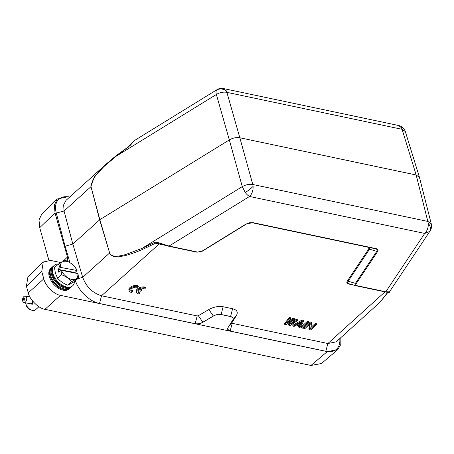 <?xml version="1.0" encoding="UTF-8"?>
<svg xmlns="http://www.w3.org/2000/svg" width="454" height="454" viewBox="0 0 454 454"><rect width="100%" height="100%" fill="white"/><g stroke="black" fill="none" stroke-linecap="round" stroke-linejoin="round"><path stroke-width="0.68" d="M75.381 280.822A24.539 14.732 47.9 0 0 99.494 303.51L195.163 323.696L197.212 315.944L198.347 315.723L208.817 309.532C213.641 306.904 218.414 305.973 223.135 306.739L232.601 308.737C236.909 309.878 238.208 312.085 236.489 315.371L231.892 322.8L232.204 323.327L230.155 331.079L325.824 351.265A24.539 14.732 47.9 0 0 339.751 338.61M376.037 305.803L336.13 341.885L327.873 343.513L232.204 323.327M369.658 247.549L369.511 249.218L348.104 281.315C347.111 282.598 347.565 283.461 349.466 283.909L348.939 284.062C346.873 283.597 346.334 282.587 347.327 281.032L368.733 248.934L368.824 247.373M197.212 315.944L101.543 295.758C92.588 293.023 86.305 286.888 82.696 277.343L72.833 244.065L65.087 246.187L69.967 262.667M292.773 321.807L296.683 319.043L297.722 319.264L297.983 320.184L290.276 325.603L288.892 325.308L288.636 324.389L290.685 321.682M288.892 325.308L292.614 320.399L286.122 324.724L284.737 324.434L284.482 323.515L289.414 317.511L290.452 317.726L290.708 318.646L286.911 323.242L293.131 319.156L294.515 319.451L291.065 324.116L296.944 319.962L297.983 320.184M288.875 320.864L292.875 318.243L294.26 318.532L294.515 319.451M299.158 325.677L298.675 326.511L298.936 327.425L299.856 325.824L296.394 325.092L294.09 326.403L293.051 326.188L292.79 325.268L301.876 320.138L303.261 320.433L303.522 321.353L302.137 321.057L301.876 320.138M301.36 327.941L301.104 327.022L307.42 321.307L308.459 321.528L308.714 322.448L302.398 328.157L301.36 327.941L307.676 322.226L308.714 322.448M310.859 327.465L315.729 323.061L316.767 323.282L317.028 324.201L310.712 329.91L309.151 329.581L308.89 328.662L309.793 324.179M309.151 329.581L310.332 323.685L304.821 328.668L303.783 328.452L303.527 327.533L309.844 321.818L311.399 322.147L311.66 323.066L310.61 328.844L315.99 323.98L317.028 324.201M141.858 290.361L139.372 289.839A3.876 1.975 -15.7 0 1 144.52 288.937L145.513 288.04L144.803 287.876A5.544 2.826 164.3 0 0 138.918 289.016A5.544 2.826 164.3 0 0 136.438 292.399A5.544 2.826 164.3 0 0 138.975 293.954L139.98 293.046A3.876 1.975 -15.7 0 1 138.067 291.945A3.876 1.975 -15.7 0 1 138.379 290.736L140.865 291.264L141.858 290.361L141.603 289.442L140.575 289.226M139.98 293.046L139.719 292.126A3.876 1.975 -15.7 0 1 138.05 291.457M145.513 288.04L145.257 287.121L144.542 286.956A5.544 2.826 164.3 0 0 138.657 288.097A5.544 2.826 164.3 0 0 136.177 291.479L136.438 292.399M132.721 291.519L132.114 291.423A3.876 1.975 -15.7 0 1 130.809 290.418A3.876 1.975 -15.7 0 1 132.891 287.881A3.876 1.975 -15.7 0 1 137.267 287.416L138.26 286.519L137.999 285.6L137.284 285.43A5.544 2.826 164.3 0 0 131.399 286.576A5.544 2.826 164.3 0 0 128.919 289.958L129.18 290.878A5.544 2.826 164.3 0 0 131.717 292.433L132.721 291.519L132.466 290.605L131.859 290.503A3.876 1.975 -15.7 0 1 130.792 289.93M32.96 301.428L32.966 302.086L32.438 301.955A3.274 2.054 -79.3 0 0 32.66 301.343L32.972 301.626L32.313 304.259L27.927 303.283M25.662 302.852A6.657 3.995 47.9 0 0 25.81 303.664A6.657 3.995 47.9 0 0 25.889 303.953A6.657 3.995 47.9 0 0 31.706 310.184A6.657 3.995 47.9 0 0 32.648 310.451A6.657 3.995 47.9 0 0 35.446 309.849L38.913 306.717M25.81 303.664L26.219 305.27A4.438 2.662 47.9 0 0 30.151 309.617L31.706 310.184M29.839 303.641L29.816 303.709A3.382 2.122 -79.3 0 1 29.641 303.618L29.55 303.425M31.008 303.817L30.202 303.822M30.231 303.715L30.066 303.681A3.274 2.054 -79.3 0 0 30.146 303.698A3.274 2.054 -79.3 0 0 30.486 303.72L30.934 303.919L30.287 303.839M31.894 303.76L30.724 303.788A3.382 2.122 -79.3 0 0 31.15 303.618L32.206 303.527M32.41 303.448L31.4 303.465A3.382 2.122 -79.3 0 0 31.791 303.107L32.586 303.255L32.313 304.259M32.75 302.926L32.586 303.255M32.926 302.443L32.756 302.983L32.007 302.846A3.382 2.122 -79.3 0 0 32.33 302.336L32.926 302.443L32.96 302.052M32.597 303.17L31.763 303.011A3.274 2.054 -79.3 0 1 31.371 303.368L31.4 303.465M26.582 297.574A3.274 2.054 100.7 0 1 26.207 301.047A3.274 2.054 100.7 0 1 24.034 302.546A3.274 2.054 100.7 0 1 22.7 301.087A3.274 2.054 100.7 0 1 23.075 297.62A3.274 2.054 100.7 0 1 25.248 296.116A3.274 2.054 100.7 0 1 26.582 297.574M30.724 303.788L30.719 303.681A3.274 2.054 -79.3 0 0 31.144 303.516L31.933 303.664M32.007 302.846L31.962 302.773A3.274 2.054 -79.3 0 0 32.285 302.262L32.921 302.381M30.066 303.686L30.049 303.794A3.382 2.122 -79.3 0 0 30.129 303.811A3.382 2.122 -79.3 0 0 30.469 303.828M32.66 301.343L32.955 301.428M32.495 301.995A3.382 2.122 -79.3 0 0 32.722 301.382M24.754 298.67A1.056 0.658 100.7 0 1 24.397 300.111A1.056 0.658 100.7 0 1 23.506 299.799A1.056 0.658 100.7 0 1 23.869 298.357A1.056 0.658 100.7 0 1 24.754 298.67M340.875 337.594L340.812 344.484L337.719 349.699L321.46 363.518L310.979 365.447L44.963 309.322C38.789 308.595 29.606 299.532 28.267 292.836L26.417 286.253L27.944 276.741L43.272 262.003L50.689 260.437L60.853 262.582M48.845 260.187L39.708 227.687L39.01 219.901L41.95 213.738L57.278 199L68.162 196.707L69.695 197.03M62.851 261.464L67.436 257.055L55.036 212.949L54.338 205.163L57.278 199M67.436 257.055L67.283 261.226M337.719 349.699L327.243 351.629L60.507 295.35C54.332 294.629 45.15 285.566 43.811 278.864L41.74 271.509L43.272 262.003M69.575 197.076L69.575 197.076A24.539 14.732 47.9 0 0 56.279 213.057L65.087 246.187M69.717 288.358L69.434 288.67A13.756 8.257 -132.1 0 1 58.691 288.415A13.756 8.257 -132.1 0 1 49.344 276.815A13.756 8.257 -132.1 0 1 51.013 268.297L51.347 268.042M232.505 317.471L230.553 316.489L221.087 314.491C218.539 314.1 215.962 314.599 213.363 315.995L202.893 322.187C200.288 323.583 197.711 324.088 195.163 323.696L195.186 323.77A6.657 3.394 164.3 0 0 202.91 322.261L213.38 316.069A6.657 3.394 -15.7 0 1 221.109 314.565L230.575 316.557A6.657 3.394 -15.7 0 1 233.033 318.328A6.657 3.394 -15.7 0 1 232.675 320.138L228.078 327.572A6.657 3.394 164.3 0 0 227.715 329.383A6.657 3.394 164.3 0 0 230.172 331.153L227.732 329.298L227.658 328.736M161.749 244.57L155.54 243.236L142.511 249.445L142.011 248.389L125.043 254.745C119.805 255.789 112.569 258.275 109.658 253.003L99.852 219.679L72.833 244.065L64.048 211.014L63.674 204.828L66.012 200.367L106.48 163.781L116.042 155.784M376.593 305.315L381.803 299.929L387.784 292.24M142.511 249.445C133.442 253.281 126.655 255.523 122.132 256.181C116.082 257.741 111.854 256.731 109.454 253.15L82.696 277.343L77.634 278.79M56.279 213.057L64.048 211.014L90.811 186.821L94.307 176.941L106.48 163.781L116.088 155.722L128.255 146.886L134.492 140.507L129.617 146.086M381.803 299.929L376.525 305.366M315.729 323.061L315.99 323.98M309.844 321.818L310.099 322.737L311.66 323.066M303.783 328.452L310.099 322.737M307.42 321.307L307.676 322.226M293.051 326.188L302.137 321.057M303.522 321.353L299.975 327.646L298.936 327.425M296.683 319.043L296.944 319.962M292.875 318.243L293.131 319.156M289.414 317.511L289.669 318.43L290.708 318.646M284.737 324.434L289.669 318.43M375.617 248.809L375.333 248.747C377.229 249.218 377.705 250.086 376.763 251.357L368.733 248.934M356.895 285.952L356.838 285.941C355.238 285.566 354.767 284.698 355.437 283.336L347.327 281.032M349.098 283.818L356.543 285.867M154.876 242.249L156.664 242.164L169.058 246.051L155.54 243.236L154.876 242.249L142.011 248.389L242.271 186.617C245.79 184.676 249.291 183.966 252.776 184.483L239.831 137.772C236.33 137.21 232.828 137.925 229.321 139.906L242.271 186.617L245.273 192.519A8.876 1.578 -36.4 0 0 253.094 186.384L252.776 184.483L427.969 221.45L431.272 223.896L419.473 177.429M156.664 242.164L156.891 243.253M405.314 131.552L402.074 129.311L416.17 174.983L239.831 137.772L226.881 92.349C223.368 91.742 219.867 92.451 216.371 94.483L229.321 139.906L99.852 219.679L91.01 186.673C92.905 173.173 106.996 164.507 116.111 156.255L116.156 155.694L116.111 156.255L128.454 146.869M430.051 231.001A8.876 6.56 -146.3 0 1 429.728 231.432L424.734 233.43L385.815 291.786L389.464 291.865L430.051 231.001A8.876 8.876 0 0 0 431.3 224.009M297.103 324.644L302.29 321.693L300.219 325.302L297.103 324.644M202.49 251.056L196.974 252.208L202.109 251.102L246.216 223.924L252.719 222.602L375.872 248.588C377.978 249.064 378.534 250.08 377.546 251.635L356.22 283.619C355.522 284.709 355.908 285.435 357.372 285.782L385.815 291.786L356.872 285.946M246.216 223.924L246.601 223.884C248.491 222.823 250.347 222.449 252.174 222.761L252.719 222.608M375.759 248.843L252.288 222.783M197.507 252.055L169.058 246.051L249.541 196.463A8.876 3.734 -121.6 0 1 245.273 192.519M128.181 147.289L129.56 145.74M116.111 156.255L216.371 94.483A8.876 3.734 -121.6 0 1 216.501 90.153L217.001 89.682M429.728 231.432A8.876 5.953 -139.9 0 0 428.287 223.351L416.17 174.983L419.462 177.395M301.127 322.357L299.963 324.383L300.219 325.302M299.963 324.383L298.21 324.014M252.305 222.783L375.872 248.588M356.22 283.619L355.437 283.336L376.763 251.357L377.546 251.635M356.838 285.935L357.372 285.782M58.56 263.978A13.756 8.257 47.9 0 0 53.873 265.709A13.756 8.257 47.9 0 0 52.902 273.597A13.756 8.257 47.9 0 0 61.625 284.823A13.756 8.257 47.9 0 0 72.288 286.088A13.756 8.257 47.9 0 0 74.484 281.594M72.288 286.088L71.579 286.616A13.671 8.212 -132.1 0 1 60.978 285.356A13.671 8.212 -132.1 0 1 52.306 274.205A13.671 8.212 -132.1 0 1 53.271 266.367L53.873 265.709M71.953 286.338L71.67 286.65A13.756 8.257 -132.1 0 1 60.927 286.395A13.756 8.257 -132.1 0 1 51.586 274.789A13.756 8.257 -132.1 0 1 53.249 266.271L53.589 266.021M77.804 273.433A10.873 6.526 -132.1 0 1 71.868 279.448A10.873 6.526 -132.1 0 1 61.386 270.334L77.963 273.597L78.582 277.933L74.643 281.491L67.754 285.22C63.651 283.591 60.286 281.281 57.664 278.296L55.473 273.501L54.463 267.639L58.401 264.08L65.291 260.358C69.479 261.992 72.844 264.302 75.381 267.281L77.078 270.646L74.961 272.553L75.069 272.916M57.664 278.296L61.602 274.732L60.984 270.397L58.867 272.309L57.981 269.353L60.098 267.446L58.401 264.08M67.754 285.22L71.687 281.662C69.059 278.614 65.694 276.304 61.602 274.732M78.582 277.933L71.687 281.662M76.919 270.476L60.501 267.383A10.873 6.526 -132.1 0 1 66.437 261.368A10.873 6.526 -132.1 0 1 76.919 270.476L77.078 270.646M61.386 270.334L60.984 270.397M74.961 272.553L57.981 269.353M60.098 267.446L60.501 267.383M52.454 267.014A13.756 8.257 47.9 0 0 51.631 267.735A13.756 8.257 47.9 0 0 50.661 275.623A13.756 8.257 47.9 0 0 59.383 286.843A13.756 8.257 47.9 0 0 70.052 288.108A13.756 8.257 47.9 0 0 70.847 287.365M51.631 267.735L51.035 268.388A13.671 8.212 47.9 0 0 50.071 276.231A13.671 8.212 47.9 0 0 58.736 287.382A13.671 8.212 47.9 0 0 69.343 288.642L70.052 288.108M144.803 287.876L144.542 286.956M138.26 286.519L137.545 286.349L137.284 285.43M137.545 286.349A5.544 2.826 164.3 0 0 131.66 287.495A5.544 2.826 164.3 0 0 129.18 290.878M132.114 291.423L131.859 290.503M385.174 291.712L327.873 343.513L325.824 351.265M353.462 285.021L348.939 284.062M159.371 243.798L101.543 295.758L99.494 303.51M39.708 227.687L55.036 212.949M26.417 286.253L41.74 271.509M28.267 292.836L43.811 278.864M44.963 309.322L60.507 295.35M310.979 365.447L327.243 351.629M213.38 316.069L208.817 309.532M198.347 315.723L202.91 322.261M232.601 308.737L230.575 316.557M223.135 306.739L221.109 314.565M228.056 327.499L231.892 322.8M91.01 186.673L99.647 219.827L109.658 253.003M236.489 315.371L232.652 320.064M196.974 252.208L168.61 246.221M405.286 131.467A8.876 8.876 0 0 0 402.113 127.063A8.876 0.386 126.4 0 0 401.41 127.727L402.074 129.311L226.881 92.349L226.217 90.76L223.482 88.553A8.876 8.876 0 0 0 216.995 89.676L134.492 140.507M402.113 127.063A8.876 8.876 0 0 0 398.674 125.514L401.41 127.727M385.815 291.786L385.287 291.939M428.287 223.351C428.44 227.511 427.254 230.87 424.734 233.43L249.541 196.463C252.061 193.909 253.247 190.549 253.094 186.384M169.058 246.051L168.53 246.204M216.501 90.153A8.876 7.922 35 0 1 226.217 90.76M24.034 302.546L30.146 303.698M388.249 291.956L382.018 299.765M349.415 283.892L349.092 283.824M419.422 177.247L405.326 131.581M356.884 285.952L385.327 291.95C388.482 292.58 389.861 292.552 389.464 291.865M246.539 223.953L202.433 251.124L197.008 252.214L168.57 246.216L156.908 243.259M246.55 223.947L252.208 222.772M398.674 125.514L223.482 88.553M25.248 296.116L29.97 297.007"/></g></svg>
